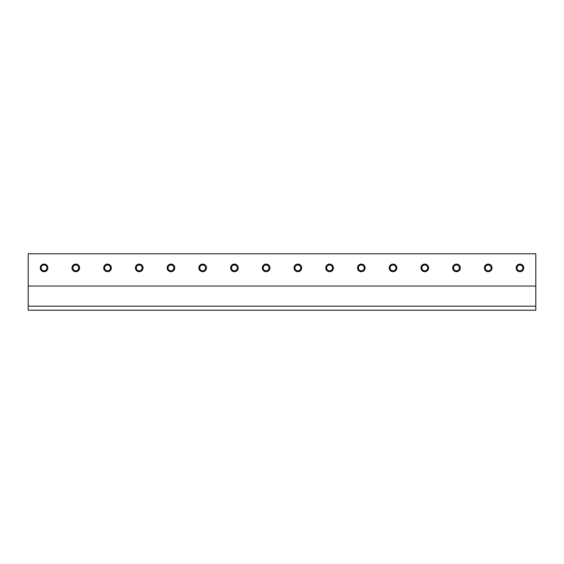 <?xml version="1.0" encoding="UTF-8"?>
<svg xmlns="http://www.w3.org/2000/svg" width="564" height="564" viewBox="0 0 564 564"><rect width="100%" height="100%" fill="white"/><g stroke="black" fill="none" stroke-linecap="round" stroke-linejoin="round"><path stroke-width="0.85" d="M535.8 306.174L535.8 310.207L28.2 310.207L28.2 306.174L28.2 310.207L535.8 310.207L535.8 306.174L28.2 306.174L535.8 306.174L535.8 286.026L28.2 286.026L28.2 253.793L535.8 253.793L28.2 253.793L28.2 306.174L28.2 286.026L535.8 286.026L535.8 306.174M46.756 265.2L44.803 264.163L42.603 264.375L40.897 265.778L40.255 267.893A3.807 3.807 0 0 1 44.062 264.086A3.807 3.807 0 0 1 47.87 267.893L47.228 265.778M44.062 271.7L42.603 271.411L44.803 271.629M47.87 267.893L47.165 267.893L47.87 267.893L47.58 269.352L47.87 267.893A3.807 3.807 0 0 1 44.062 271.7A3.807 3.807 0 0 1 40.255 267.893L40.897 270.008M78.481 265.2L76.528 264.163L74.328 264.375L72.622 265.778L71.98 267.893A3.807 3.807 0 0 1 75.787 264.086A3.807 3.807 0 0 1 79.594 267.893L78.953 265.778M75.787 271.7L74.328 271.411L76.528 271.629M79.594 267.893L78.889 267.893L79.594 267.893L79.305 269.352L79.594 267.893A3.807 3.807 0 0 1 75.787 271.7A3.807 3.807 0 0 1 71.98 267.893L72.622 270.008M110.206 265.2L108.253 264.163L106.053 264.375L104.347 265.778L103.705 267.893A3.807 3.807 0 0 1 107.512 264.086A3.807 3.807 0 0 1 111.319 267.893L110.678 265.778M107.512 271.7L106.053 271.411L108.253 271.629M111.319 267.893L110.614 267.893L111.319 267.893L111.03 269.352L111.319 267.893A3.807 3.807 0 0 1 107.512 271.7A3.807 3.807 0 0 1 103.705 267.893L104.347 270.008M141.931 265.2L139.978 264.163L137.778 264.375L136.072 265.778L135.43 267.893A3.807 3.807 0 0 1 139.237 264.086A3.807 3.807 0 0 1 143.044 267.893L142.403 265.778M139.237 271.7L137.778 271.411L139.978 271.629M143.044 267.893L142.339 267.893L143.044 267.893L142.755 269.352L143.044 267.893A3.807 3.807 0 0 1 139.237 271.7A3.807 3.807 0 0 1 135.43 267.893L136.072 270.008M173.656 265.2L171.703 264.163L169.503 264.375L167.797 265.778L167.155 267.893A3.807 3.807 0 0 1 170.962 264.086A3.807 3.807 0 0 1 174.769 267.893L174.128 265.778M170.962 271.7L169.503 271.411L171.703 271.629M174.769 267.893L174.064 267.893L174.769 267.893L174.48 269.352L174.769 267.893A3.807 3.807 0 0 1 170.962 271.7A3.807 3.807 0 0 1 167.155 267.893L167.797 270.008M205.381 265.2L203.428 264.163L201.228 264.375L199.522 265.778L198.881 267.893A3.807 3.807 0 0 1 202.688 264.086A3.807 3.807 0 0 1 206.494 267.893L206.424 267.153L206.494 267.893A3.807 3.807 0 0 1 202.688 271.7A3.807 3.807 0 0 1 198.881 267.893L199.522 270.008M202.688 271.7L201.228 271.411L203.428 271.629M206.424 268.64L206.494 267.893L205.789 267.893A3.102 3.102 0 0 1 202.688 270.995A3.102 3.102 0 0 1 199.585 267.893L198.881 267.893L199.585 267.893L200.495 270.093L202.688 270.995L204.88 270.093L205.789 267.893L204.88 265.7L202.688 264.791L200.495 265.7L199.585 267.893A3.102 3.102 0 0 1 202.688 264.791A3.102 3.102 0 0 1 205.789 267.893L206.494 267.893L206.205 269.352L206.424 268.64M237.106 265.2L235.153 264.163L232.953 264.375L231.247 265.778L230.606 267.893A3.807 3.807 0 0 1 234.412 264.086A3.807 3.807 0 0 1 238.219 267.893L238.149 267.153L238.219 267.893A3.807 3.807 0 0 1 234.412 271.7A3.807 3.807 0 0 1 230.606 267.893L231.247 270.008M234.412 271.7L232.953 271.411L235.153 271.629M238.149 268.64L238.219 267.893L237.514 267.893A3.102 3.102 0 0 1 234.412 270.995A3.102 3.102 0 0 1 231.31 267.893L230.606 267.893L231.31 267.893L232.22 270.093L234.412 270.995L236.605 270.093L237.514 267.893L236.605 265.7L234.412 264.791L232.22 265.7L231.31 267.893A3.102 3.102 0 0 1 234.412 264.791A3.102 3.102 0 0 1 237.514 267.893L238.219 267.893L237.93 269.352L238.149 268.64M268.831 265.2L266.878 264.163L264.678 264.375L262.972 265.778L262.331 267.893A3.807 3.807 0 0 1 266.137 264.086A3.807 3.807 0 0 1 269.944 267.893L269.874 267.153L269.944 267.893A3.807 3.807 0 0 1 266.137 271.7A3.807 3.807 0 0 1 262.331 267.893L262.972 270.008M266.137 271.7L264.678 271.411L266.878 271.629M269.874 268.64L269.944 267.893L269.239 267.893A3.102 3.102 0 0 1 266.137 270.995A3.102 3.102 0 0 1 263.036 267.893L262.331 267.893L263.036 267.893L263.945 270.093L266.137 270.995L268.33 270.093L269.239 267.893L268.33 265.7L266.137 264.791L263.945 265.7L263.036 267.893A3.102 3.102 0 0 1 266.137 264.791A3.102 3.102 0 0 1 269.239 267.893L269.944 267.893L269.655 269.352L269.874 268.64M300.556 265.2L298.603 264.163L296.403 264.375L294.697 265.778L294.055 267.893A3.807 3.807 0 0 1 297.863 264.086A3.807 3.807 0 0 1 301.669 267.893L301.599 267.153L301.669 267.893A3.807 3.807 0 0 1 297.863 271.7A3.807 3.807 0 0 1 294.055 267.893L294.697 270.008M297.863 271.7L296.403 271.411L298.603 271.629M301.599 268.64L301.669 267.893L300.964 267.893A3.102 3.102 0 0 1 297.863 270.995A3.102 3.102 0 0 1 294.76 267.893L294.055 267.893L294.76 267.893L295.67 270.093L297.863 270.995L300.055 270.093L300.964 267.893L300.055 265.7L297.863 264.791L295.67 265.7L294.76 267.893A3.102 3.102 0 0 1 297.863 264.791A3.102 3.102 0 0 1 300.964 267.893L301.669 267.893L301.38 269.352L301.599 268.64M332.281 265.2L330.328 264.163L328.128 264.375L326.422 265.778L325.781 267.893A3.807 3.807 0 0 1 329.587 264.086A3.807 3.807 0 0 1 333.394 267.893L333.324 267.153L333.394 267.893A3.807 3.807 0 0 1 329.587 271.7A3.807 3.807 0 0 1 325.781 267.893L326.422 270.008M329.587 271.7L328.128 271.411L330.328 271.629M333.324 268.64L333.394 267.893L332.689 267.893A3.102 3.102 0 0 1 329.587 270.995A3.102 3.102 0 0 1 326.486 267.893L325.781 267.893L326.486 267.893L327.395 270.093L329.587 270.995L331.78 270.093L332.689 267.893L331.78 265.7L329.587 264.791L327.395 265.7L326.486 267.893A3.102 3.102 0 0 1 329.587 264.791A3.102 3.102 0 0 1 332.689 267.893L333.394 267.893L333.105 269.352L333.324 268.64M364.006 265.2L362.053 264.163L359.853 264.375L358.147 265.778L357.505 267.893A3.807 3.807 0 0 1 361.312 264.086A3.807 3.807 0 0 1 365.119 267.893L364.478 265.778M361.312 271.7L359.853 271.411L362.053 271.629M365.119 267.893L364.414 267.893L365.119 267.893L364.83 269.352L365.119 267.893A3.807 3.807 0 0 1 361.312 271.7A3.807 3.807 0 0 1 357.505 267.893L358.147 270.008M395.731 265.2L393.778 264.163L391.578 264.375L389.872 265.778L389.231 267.893A3.807 3.807 0 0 1 393.037 264.086A3.807 3.807 0 0 1 396.844 267.893L396.203 265.778M393.037 271.7L391.578 271.411L393.778 271.629M396.844 267.893L396.139 267.893L396.844 267.893L396.555 269.352L396.844 267.893A3.807 3.807 0 0 1 393.037 271.7A3.807 3.807 0 0 1 389.231 267.893L389.872 270.008M427.456 265.2L425.503 264.163L423.303 264.375L421.597 265.778L420.955 267.893A3.807 3.807 0 0 1 424.762 264.086A3.807 3.807 0 0 1 428.569 267.893L427.928 265.778M424.762 271.7L423.303 271.411L425.503 271.629M428.569 267.893L427.864 267.893L428.569 267.893L428.28 269.352L428.569 267.893A3.807 3.807 0 0 1 424.762 271.7A3.807 3.807 0 0 1 420.955 267.893L421.597 270.008M459.181 265.2L457.228 264.163L455.028 264.375L453.322 265.778L452.68 267.893A3.807 3.807 0 0 1 456.487 264.086A3.807 3.807 0 0 1 460.294 267.893L459.653 265.778M456.487 271.7L455.028 271.411L457.228 271.629M460.294 267.893L459.589 267.893L460.294 267.893L460.005 269.352L460.294 267.893A3.807 3.807 0 0 1 456.487 271.7A3.807 3.807 0 0 1 452.68 267.893L453.322 270.008M490.906 265.2L488.953 264.163L486.753 264.375L485.047 265.778L484.405 267.893A3.807 3.807 0 0 1 488.212 264.086A3.807 3.807 0 0 1 492.019 267.893L491.378 265.778M488.212 271.7L486.753 271.411L488.953 271.629M492.019 267.893L491.314 267.893L492.019 267.893L491.73 269.352L492.019 267.893A3.807 3.807 0 0 1 488.212 271.7A3.807 3.807 0 0 1 484.405 267.893L485.047 270.008M522.631 265.2L520.678 264.163L518.478 264.375L516.772 265.778L516.13 267.893A3.807 3.807 0 0 1 519.938 264.086A3.807 3.807 0 0 1 523.744 267.893L523.103 265.778M519.938 271.7L518.478 271.411L520.678 271.629M523.744 267.893L523.039 267.893L523.744 267.893L523.455 269.352L523.744 267.893A3.807 3.807 0 0 1 519.938 271.7A3.807 3.807 0 0 1 516.13 267.893L516.772 270.008M28.2 281.076L28.2 273.018L28.2 281.076M147.042 253.8L163.158 253.8L147.042 253.8M400.842 253.8L416.958 253.8L400.842 253.8M535.8 253.793L535.8 286.026L535.8 253.793M521.397 264.375L520.678 264.163M517.244 270.586L518.478 271.411M521.397 271.411L523.455 269.352M489.672 264.375L488.953 264.163M485.519 270.586L486.753 271.411M489.672 271.411L491.73 269.352M457.947 264.375L457.228 264.163M453.794 270.586L455.028 271.411M457.947 271.411L460.005 269.352M426.222 264.375L425.503 264.163M422.069 270.586L423.303 271.411M426.222 271.411L428.28 269.352M394.497 264.375L393.778 264.163M390.344 270.586L391.578 271.411M394.497 271.411L396.555 269.352M362.772 264.375L362.053 264.163M358.619 270.586L359.853 271.411M362.772 271.411L364.83 269.352M333.324 267.153L332.753 265.778M331.047 264.375L330.328 264.163M326.894 270.586L328.128 271.411M331.047 271.411L333.105 269.352M301.599 267.153L301.028 265.778M299.322 264.375L298.603 264.163M295.169 270.586L296.403 271.411M299.322 271.411L301.38 269.352M269.874 267.153L269.303 265.778M267.597 264.375L266.878 264.163M263.444 270.586L264.678 271.411M267.597 271.411L269.655 269.352M238.149 267.153L237.578 265.778M235.872 264.375L235.153 264.163M231.719 270.586L232.953 271.411M235.872 271.411L237.93 269.352M206.424 267.153L205.853 265.778M204.147 264.375L203.428 264.163M199.994 270.586L201.228 271.411M204.147 271.411L206.205 269.352M172.422 264.375L171.703 264.163M168.269 270.586L169.503 271.411M172.422 271.411L174.48 269.352M140.697 264.375L139.978 264.163M136.544 270.586L137.778 271.411M140.697 271.411L142.755 269.352M108.972 264.375L108.253 264.163M104.819 270.586L106.053 271.411M108.972 271.411L111.03 269.352M77.247 264.375L76.528 264.163M73.094 270.586L74.328 271.411M77.247 271.411L79.305 269.352M45.522 264.375L44.803 264.163M41.369 270.586L42.603 271.411M45.522 271.411L47.58 269.352M47.165 267.893A3.102 3.102 0 0 1 44.062 270.995A3.102 3.102 0 0 1 40.96 267.893L40.255 267.893L40.96 267.893L41.87 270.093L44.062 270.995L46.255 270.093L47.165 267.893L46.255 265.7L44.062 264.791L41.87 265.7L40.96 267.893A3.102 3.102 0 0 1 44.062 264.791A3.102 3.102 0 0 1 47.165 267.893M78.889 267.893A3.102 3.102 0 0 1 75.787 270.995A3.102 3.102 0 0 1 72.685 267.893L71.98 267.893L72.685 267.893L73.595 270.093L75.787 270.995L77.98 270.093L78.889 267.893L77.98 265.7L75.787 264.791L73.595 265.7L72.685 267.893A3.102 3.102 0 0 1 75.787 264.791A3.102 3.102 0 0 1 78.889 267.893M110.614 267.893A3.102 3.102 0 0 1 107.512 270.995A3.102 3.102 0 0 1 104.41 267.893L103.705 267.893L104.41 267.893L105.32 270.093L107.512 270.995L109.705 270.093L110.614 267.893L109.705 265.7L107.512 264.791L105.32 265.7L104.41 267.893A3.102 3.102 0 0 1 107.512 264.791A3.102 3.102 0 0 1 110.614 267.893M142.339 267.893A3.102 3.102 0 0 1 139.237 270.995A3.102 3.102 0 0 1 136.135 267.893L135.43 267.893L136.135 267.893L137.045 270.093L139.237 270.995L141.43 270.093L142.339 267.893L141.43 265.7L139.237 264.791L137.045 265.7L136.135 267.893A3.102 3.102 0 0 1 139.237 264.791A3.102 3.102 0 0 1 142.339 267.893M174.064 267.893A3.102 3.102 0 0 1 170.962 270.995A3.102 3.102 0 0 1 167.86 267.893L167.155 267.893L167.86 267.893L168.77 270.093L170.962 270.995L173.155 270.093L174.064 267.893L173.155 265.7L170.962 264.791L168.77 265.7L167.86 267.893A3.102 3.102 0 0 1 170.962 264.791A3.102 3.102 0 0 1 174.064 267.893M523.039 267.893A3.102 3.102 0 0 1 519.938 270.995A3.102 3.102 0 0 1 516.836 267.893L516.13 267.893L516.836 267.893L517.745 270.093L519.938 270.995L522.13 270.093L523.039 267.893L522.13 265.7L519.938 264.791L517.745 265.7L516.836 267.893A3.102 3.102 0 0 1 519.938 264.791A3.102 3.102 0 0 1 523.039 267.893M491.314 267.893A3.102 3.102 0 0 1 488.212 270.995A3.102 3.102 0 0 1 485.111 267.893L484.405 267.893L485.111 267.893L486.02 270.093L488.212 270.995L490.405 270.093L491.314 267.893L490.405 265.7L488.212 264.791L486.02 265.7L485.111 267.893A3.102 3.102 0 0 1 488.212 264.791A3.102 3.102 0 0 1 491.314 267.893M459.589 267.893A3.102 3.102 0 0 1 456.487 270.995A3.102 3.102 0 0 1 453.385 267.893L452.68 267.893L453.385 267.893L454.295 270.093L456.487 270.995L458.68 270.093L459.589 267.893L458.68 265.7L456.487 264.791L454.295 265.7L453.385 267.893A3.102 3.102 0 0 1 456.487 264.791A3.102 3.102 0 0 1 459.589 267.893M427.864 267.893A3.102 3.102 0 0 1 424.762 270.995A3.102 3.102 0 0 1 421.661 267.893L420.955 267.893L421.661 267.893L422.57 270.093L424.762 270.995L426.955 270.093L427.864 267.893L426.955 265.7L424.762 264.791L422.57 265.7L421.661 267.893A3.102 3.102 0 0 1 424.762 264.791A3.102 3.102 0 0 1 427.864 267.893M396.139 267.893A3.102 3.102 0 0 1 393.037 270.995A3.102 3.102 0 0 1 389.935 267.893L389.231 267.893L389.935 267.893L390.845 270.093L393.037 270.995L395.23 270.093L396.139 267.893L395.23 265.7L393.037 264.791L390.845 265.7L389.935 267.893A3.102 3.102 0 0 1 393.037 264.791A3.102 3.102 0 0 1 396.139 267.893M364.414 267.893A3.102 3.102 0 0 1 361.312 270.995A3.102 3.102 0 0 1 358.21 267.893L357.505 267.893L358.21 267.893L359.12 270.093L361.312 270.995L363.505 270.093L364.414 267.893L363.505 265.7L361.312 264.791L359.12 265.7L358.21 267.893A3.102 3.102 0 0 1 361.312 264.791A3.102 3.102 0 0 1 364.414 267.893"/></g></svg>
